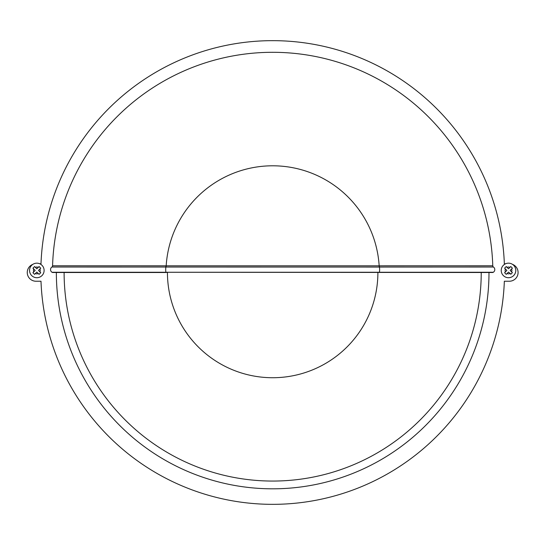 <?xml version="1.0" encoding="UTF-8"?>
<svg xmlns="http://www.w3.org/2000/svg" width="545" height="545" viewBox="0 0 545 545"><rect width="100%" height="100%" fill="white"/><g stroke="black" fill="none" stroke-linecap="round" stroke-linejoin="round"><path stroke-width="0.82" d="M32.864 264.345A8.734 8.734 0 0 0 35.984 281.234L40.998 281.234A231.843 231.843 0 0 0 272.67 504.343A231.843 231.843 0 0 0 504.343 281.234A231.843 231.843 0 0 1 272.67 504.343A231.843 231.843 0 0 1 40.998 281.234L35.984 281.234M52.013 272.262A3.141 3.141 0 0 1 51.904 267.023A1.553 1.553 0 0 0 52.572 265.79A220.2 220.2 0 0 1 272.67 52.3A220.2 220.2 0 0 1 492.769 265.79L379.163 265.81L379.245 267.057L51.904 267.023A3.141 3.141 0 0 0 52.013 272.262A1.553 1.553 0 0 0 52.838 272.5A1.553 1.553 0 0 1 52.013 272.262L165.905 272.262A3.141 0.402 -90 0 1 165.884 267.057L165.973 265.81L379.163 265.81A106.704 106.704 0 0 0 272.67 165.796A106.704 106.704 0 0 0 166.177 265.81L166.096 267.057M166.457 272.5L56.353 272.5A216.317 216.317 0 0 0 272.67 488.817A216.317 216.317 0 0 0 488.988 272.5M41.979 275.586A7.276 7.276 0 0 1 31.685 275.586A7.276 7.276 0 0 1 31.685 265.299A7.276 7.276 0 0 0 31.685 275.586A7.276 7.276 0 0 0 41.979 275.586A7.276 7.276 0 0 0 41.979 265.299A7.276 7.276 0 0 0 31.685 265.299A7.276 7.276 0 0 0 31.685 275.586A7.276 7.276 0 0 0 41.979 275.586M503.362 275.586A7.276 7.276 0 0 1 503.362 265.299A7.276 7.276 0 0 1 513.656 265.299A7.276 7.276 0 0 1 513.656 275.586A7.276 7.276 0 0 1 503.362 275.586A7.276 7.276 0 0 0 513.656 275.586A7.276 7.276 0 0 0 513.656 265.299A7.276 7.276 0 0 0 503.362 265.299A7.276 7.276 0 0 0 503.362 275.586M505.419 273.529L504.595 272.704L505.426 271.873L504.595 272.704L506.244 274.353L508.505 272.091L510.999 274.128M504.595 268.181L506.864 270.443L505.426 271.873A3.393 3.393 0 0 1 505.426 269.012L504.595 268.181L506.244 266.532L508.505 268.794L510.774 266.532L512.191 267.956M39.921 273.529L40.746 272.704L39.914 271.873L40.746 272.704L39.097 274.353L36.835 272.091L34.567 274.353L32.925 272.704L33.756 271.873A3.393 3.393 0 0 1 33.756 269.012L32.925 268.181L34.628 266.587M39.097 274.353L38.266 273.522A3.393 3.393 0 0 1 35.398 273.522M40.746 268.181L38.477 270.443L39.914 271.873A3.393 3.393 0 0 0 39.914 269.012L40.746 268.181L39.097 266.532L36.835 268.794L34.567 266.532M39.322 266.757L38.266 267.363A3.393 3.393 0 0 0 35.398 267.363M481.228 272.5A208.558 208.558 0 0 1 272.67 481.058A208.558 208.558 0 0 1 64.112 272.5M510.713 274.298L512.361 272.65M506.019 266.757L507.075 267.363A3.393 3.393 0 0 1 509.943 267.363M33.756 271.873L35.187 270.443L33.756 269.012M165.973 265.81L52.572 265.79A220.2 220.2 0 0 1 272.67 52.3A220.2 220.2 0 0 1 492.769 265.79A1.553 1.553 0 0 0 493.436 267.023A3.141 3.141 0 0 1 493.327 272.262A1.553 1.553 0 0 1 492.503 272.5L165.905 272.262L493.327 272.262A3.141 3.141 0 0 0 493.436 267.023L379.245 267.057M511.585 271.873A3.393 3.393 0 0 0 511.585 269.012L510.154 270.443L512.416 272.704M511.585 269.012L512.416 268.181M506.244 274.353L507.075 273.522A3.393 3.393 0 0 0 509.943 273.522M166.014 272.5L52.838 272.5M505.61 263.766L504.343 263.766A231.843 231.843 0 0 0 272.67 40.657A231.843 231.843 0 0 0 40.998 263.766L39.73 263.766M509.357 281.234L504.343 281.234L509.357 281.234A8.734 8.734 0 0 0 512.477 264.345M377.896 272.5A105.226 105.226 0 0 1 272.67 377.726A105.226 105.226 0 0 1 167.444 272.5M379.327 272.5L379.436 272.262A3.141 0.402 -90 0 0 379.456 267.057L379.368 265.81"/></g></svg>
